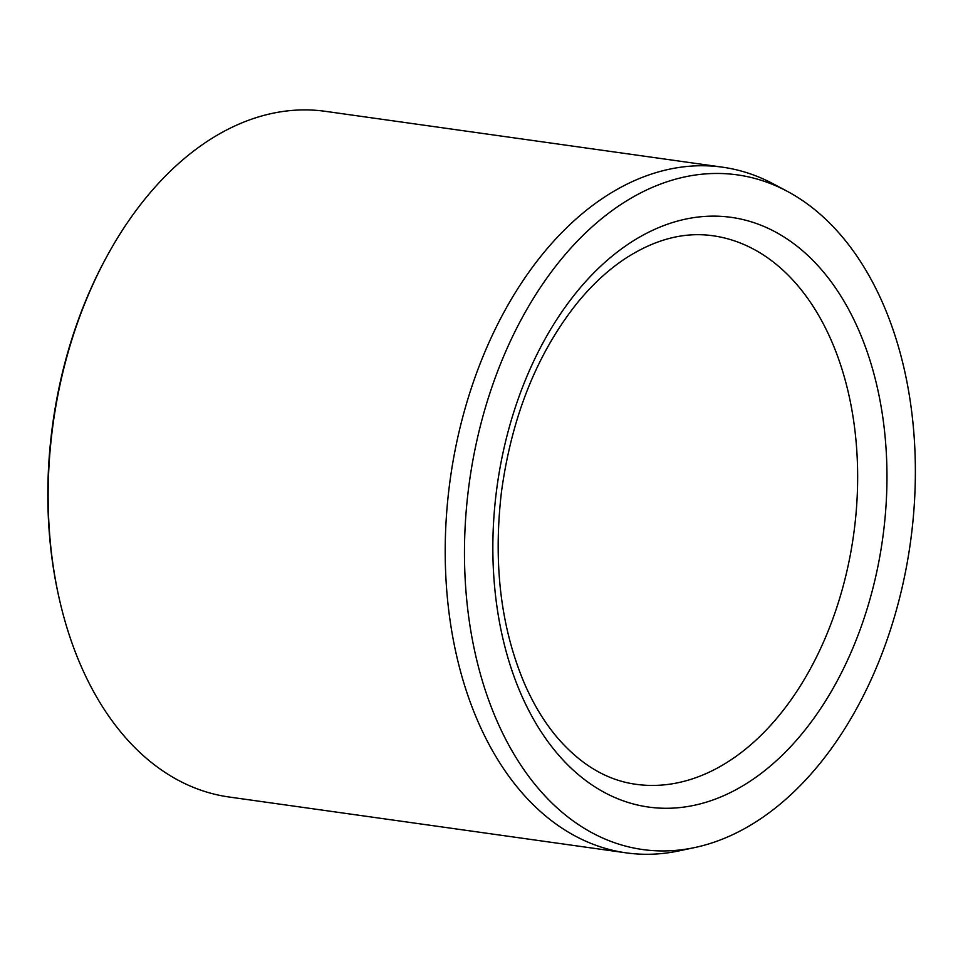 <?xml version="1.0" encoding="UTF-8"?>
<svg xmlns="http://www.w3.org/2000/svg" width="963" height="963" viewBox="0 0 963 963"><rect width="100%" height="100%" fill="white"/><g stroke="black" fill="none" stroke-linecap="round" stroke-linejoin="round"><path stroke-width="1.44" d="M804.177 201.688A340.637 222.585 -82 0 1 908.085 557.673A340.637 222.585 -82 0 1 694.744 847.548A340.637 222.585 -82 0 1 469.511 481.211A340.637 222.585 -82 0 1 787.06 191.204A340.637 222.585 -82 0 1 804.177 201.688M694.744 847.548L679.252 850.835A346.211 226.221 -82 0 1 626.131 852.845L229.062 797.003A346.211 226.221 -82 0 1 59.574 600.069L59.152 598.252A342.744 223.958 -82 0 1 107.362 255.52L108.265 253.883A346.211 226.221 -82 0 1 325.506 111.347L722.563 167.189A346.211 226.221 -82 0 1 773.072 183.764L787.06 191.204M59.574 600.069A346.211 226.221 -82 0 1 108.265 253.883M626.131 852.845A346.211 226.221 -82 0 1 450.335 478.515A346.211 226.221 -82 0 1 722.563 167.189M859.803 630.512A297.736 194.55 98 0 0 691.458 217.999A297.736 194.55 98 0 0 518.491 688.112A297.736 194.55 98 0 0 859.803 630.512M832.381 620.064A276.959 180.972 98 0 0 712.921 235.754C683.67 231.589 653.889 239.57 623.567 259.685C607.232 270.772 591.8 285.18 577.27 302.936C537.065 353.421 511.798 416.413 501.458 491.937C493.068 563.8 500.796 627.804 524.642 683.959C533.839 704.952 544.829 722.948 557.601 737.947C580.942 764.839 607.003 780.283 635.773 784.279A276.959 180.972 98 0 0 832.381 620.064"/></g></svg>
